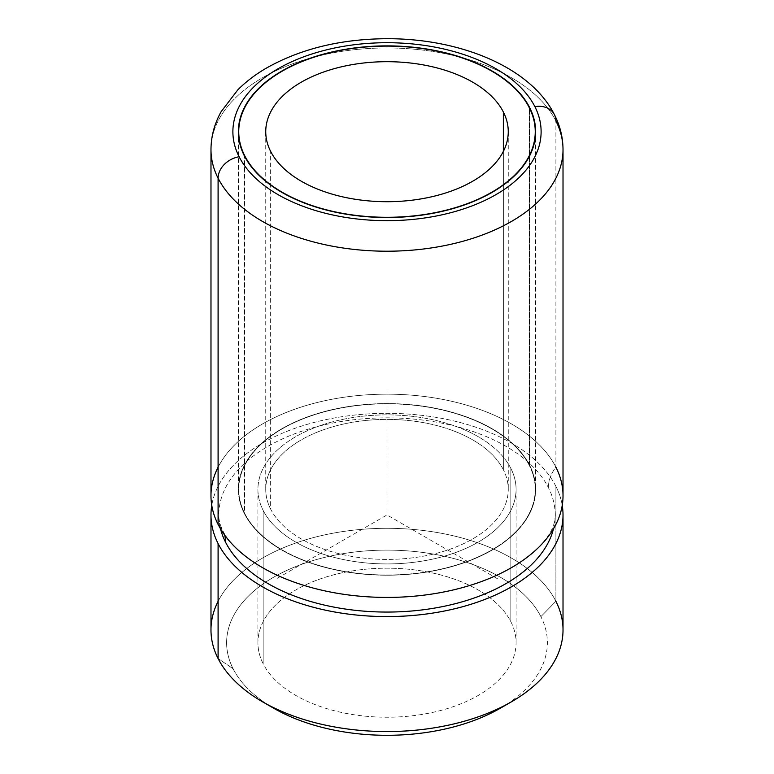 <?xml version="1.0" encoding="UTF-8"?>
<svg xmlns="http://www.w3.org/2000/svg" width="774" height="774" viewBox="0 0 774 774"><rect width="100%" height="100%" fill="white"/><g stroke="black" fill="none" stroke-linecap="round" stroke-linejoin="round"><path stroke-width="0.58" stroke-dasharray="3.87 2.9" d="M273.599 708.181A160.373 92.59 180 0 1 233.109 668.775L218.094 658.548L233.109 668.775A160.373 92.59 0 0 0 268.326 704.988M210.983 629.93A176.017 101.626 180 0 1 361.971 529.339A176.017 101.626 180 0 1 555.906 601.321L555.906 486.343A176.017 101.626 180 0 1 562.234 505.374A176.017 101.626 0 0 0 555.906 486.343L555.906 601.321L540.891 616.636A160.373 92.59 180 0 1 505.674 704.988A160.373 92.59 0 0 0 540.891 616.636A160.373 92.59 0 0 0 341.847 553.865A160.373 92.59 0 0 0 233.109 668.775A160.373 92.59 180 0 1 341.847 553.865A160.373 92.59 180 0 1 540.891 616.636L555.906 601.321A176.017 101.626 0 0 0 387 528.303A176.017 101.626 0 0 0 218.094 601.321M510.859 621.725A129.084 74.527 180 0 1 423.339 714.218A129.084 74.527 180 0 1 263.141 663.686A129.084 74.527 180 0 1 350.661 571.202A129.084 74.527 180 0 1 510.859 621.725L510.859 468.425A129.084 74.527 180 0 1 516.084 489.41A129.084 74.527 180 0 1 405.353 563.172A129.084 74.527 180 0 1 263.141 510.385L263.141 663.686A129.084 74.527 0 0 0 405.353 716.472A129.084 74.527 0 0 0 516.084 642.71A129.084 74.527 0 0 0 510.859 621.725A129.084 74.527 0 0 0 368.647 568.938A129.084 74.527 0 0 0 257.916 642.71A129.084 74.527 0 0 0 263.141 663.686L263.141 510.385A129.084 74.527 180 0 1 257.916 489.41A129.084 74.527 180 0 1 368.647 415.638A129.084 74.527 180 0 1 510.859 468.425L510.859 621.725M555.906 601.321A176.017 101.626 180 0 1 563.017 629.93M555.906 486.343A176.017 101.626 0 0 0 370.214 413.79A176.017 101.626 0 0 0 211.766 505.374A176.017 101.626 180 0 1 370.214 413.79A176.017 101.626 180 0 1 555.906 486.343M553.478 528.797A168.2 97.108 0 0 0 548.398 487.62A168.2 97.108 0 0 0 351.251 420.069A168.2 97.108 0 0 0 220.522 528.797A168.2 97.108 180 0 1 218.8 514.952A168.2 97.108 180 0 1 363.083 418.831A168.2 97.108 180 0 1 548.398 487.62A168.2 97.108 180 0 1 555.2 514.952A168.2 97.108 180 0 1 553.478 528.797M210.983 495.795A176.017 101.626 180 0 1 361.971 395.204A176.017 101.626 180 0 1 555.906 467.177L555.906 120.976L555.906 467.177A39.116 30.65 153.1 0 0 548.398 487.62A39.116 30.65 -26.9 0 1 555.906 467.177A176.017 101.626 0 0 0 387 394.169A176.017 101.626 0 0 0 218.094 467.177M224.537 534.902A39.116 30.65 153.1 0 0 222.941 530.935A39.116 30.65 153.1 0 0 218.094 524.404A39.116 30.65 -26.9 0 1 222.941 530.935A39.116 30.65 -26.9 0 1 224.537 534.902M555.906 467.177A176.017 101.626 180 0 1 563.017 495.795M554.407 114.61A21.904 17.163 -26.9 0 1 555.906 120.976A176.017 101.626 0 0 0 361.971 48.994A176.017 101.626 0 0 0 210.983 149.585A176.017 101.626 180 0 1 361.971 48.994A176.017 101.626 180 0 1 555.906 120.976A176.017 101.626 180 0 1 563.017 149.585M529.629 465.242L529.629 108.35L529.629 465.242A148.637 85.817 0 0 0 365.86 404.463A148.637 85.817 0 0 0 238.363 489.41A148.637 85.817 0 0 0 244.371 513.568A148.637 85.817 0 0 0 408.14 574.347A148.637 85.817 0 0 0 535.637 489.41A148.637 85.817 0 0 0 529.629 465.242A148.637 85.817 180 0 1 428.844 571.754A148.637 85.817 180 0 1 244.371 513.568L244.371 155.855L244.371 513.568A148.637 85.817 180 0 1 345.156 407.056A148.637 85.817 180 0 1 529.629 465.242M529.252 465.309A148.25 85.595 0 0 0 345.262 407.279A148.25 85.595 0 0 0 244.748 513.501A148.25 85.595 0 0 0 428.738 571.531A148.25 85.595 0 0 0 529.252 465.309A148.25 85.595 180 0 1 535.25 489.41A148.25 85.595 180 0 1 408.082 574.124A148.25 85.595 180 0 1 244.748 513.501L244.748 156.59L244.748 513.501A148.25 85.595 180 0 1 238.75 489.41A148.25 85.595 180 0 1 365.918 404.686A148.25 85.595 180 0 1 529.252 465.309L529.252 107.605L529.252 465.309M503.352 469.692L503.352 151.404L503.352 469.692A121.257 70.008 0 0 0 369.759 420.108A121.257 70.008 0 0 0 265.743 489.41A121.257 70.008 0 0 0 270.648 509.118A121.257 70.008 0 0 0 404.241 558.702A121.257 70.008 0 0 0 508.257 489.41A121.257 70.008 0 0 0 503.352 469.692A121.257 70.008 180 0 1 421.143 556.583A121.257 70.008 180 0 1 270.648 509.118L270.648 151.404L270.648 509.118A121.257 70.008 180 0 1 352.857 422.227A121.257 70.008 180 0 1 503.352 469.692M510.859 468.425A129.084 74.527 0 0 0 350.661 417.892A129.084 74.527 0 0 0 263.141 510.385A129.084 74.527 0 0 0 423.339 560.918A129.084 74.527 0 0 0 510.859 468.425M497.634 578.836L387 514.952L276.366 578.836M387 514.952L387 387.203M516.084 489.41L516.084 642.71M257.916 489.41L257.916 642.71M555.2 514.952C555.074 521.86 553.797 532.609 536.227 549.685M237.773 549.685C230.72 543.019 225.785 536.769 222.941 530.935C220.068 525.062 218.684 519.731 218.8 514.952M535.637 131.696L535.637 489.41M238.363 131.696L238.363 489.41M535.25 137.917L535.25 489.41M238.75 137.917L238.75 489.41M508.257 131.696L508.257 489.41M265.743 131.696L265.743 489.41"/><path stroke-width="1.16" d="M218.094 601.321A176.017 101.626 0 0 0 218.094 658.548A176.017 101.626 0 0 0 262.531 701.795A176.017 101.626 0 0 0 511.469 701.795A176.017 101.626 0 0 0 555.906 601.321M268.326 704.988A160.373 92.59 0 0 0 505.674 704.988A160.373 92.59 180 0 1 500.401 708.181A160.373 92.59 180 0 1 273.599 708.181L262.531 701.795M563.017 514.952L563.017 629.93A176.017 101.626 180 0 1 412.029 730.521A176.017 101.626 180 0 1 218.094 658.548L218.094 543.571A176.017 101.626 0 0 0 412.029 615.553A176.017 101.626 0 0 0 563.017 514.952A176.017 101.626 0 0 0 562.234 505.374A176.017 101.626 180 0 1 420.224 614.75A176.017 101.626 180 0 1 218.094 543.571L218.094 658.548A176.017 101.626 180 0 1 210.983 629.93L210.983 514.952A176.017 101.626 0 0 0 218.094 543.571A176.017 101.626 180 0 1 211.766 505.374A176.017 101.626 0 0 0 210.983 514.952M225.602 542.293A168.2 97.108 0 0 0 398.968 611.818A168.2 97.108 0 0 0 553.478 528.797A168.2 97.108 180 0 1 398.968 611.818A168.2 97.108 180 0 1 225.602 542.293A39.116 30.65 153.1 0 0 224.537 534.902A39.116 30.65 -26.9 0 1 225.602 542.293A168.2 97.108 180 0 1 220.522 528.797A168.2 97.108 0 0 0 225.602 542.293M218.094 467.177A176.017 101.626 0 0 0 218.094 524.404A176.017 101.626 0 0 0 237.773 549.685A176.017 101.626 0 0 0 536.227 549.685A176.017 101.626 0 0 0 555.906 467.177M563.017 149.585L563.017 495.795A176.017 101.626 180 0 1 412.029 596.386A176.017 101.626 180 0 1 218.094 524.404L218.094 178.194A176.017 101.626 0 0 0 412.029 250.176A176.017 101.626 0 0 0 563.017 149.585A176.017 101.626 0 0 0 555.906 120.976A21.904 17.163 153.1 0 0 554.407 114.61A21.904 17.163 153.1 0 0 534.882 106.648A21.904 17.163 -26.9 0 1 554.407 114.61C560.086 125.746 562.959 137.404 563.017 149.585A176.017 101.626 180 0 1 412.029 250.176A176.017 101.626 180 0 1 218.094 178.194L218.094 524.404A176.017 101.626 180 0 1 210.983 495.795L210.983 149.585A176.017 101.626 0 0 0 218.094 178.194A21.904 17.163 -26.9 0 1 239.118 156.745A154.113 88.981 0 0 0 430.392 217.078A154.113 88.981 0 0 0 534.882 106.648A154.113 88.981 0 0 0 343.608 46.314A154.113 88.981 0 0 0 239.118 156.745A21.904 17.163 153.1 0 0 218.094 178.194A176.017 101.626 180 0 1 210.983 149.585C211.07 136.272 214.466 123.627 221.171 111.64L237.86 89.794C245.832 81.821 255.13 74.71 265.763 68.46C300.08 48.917 340.454 38.99 386.903 38.7C460.23 38.497 530.596 67.183 554.407 114.61M239.118 156.745A154.113 88.981 180 0 1 343.608 46.314A154.113 88.981 180 0 1 534.882 106.648A154.113 88.981 180 0 1 430.392 217.078A154.113 88.981 180 0 1 239.118 156.745M244.371 155.855A148.637 85.817 0 0 0 428.844 214.04A148.637 85.817 0 0 0 529.629 107.538A148.637 85.817 0 0 0 345.156 49.352A148.637 85.817 0 0 0 244.371 155.855A148.637 85.817 180 0 1 238.363 131.696A148.637 85.817 180 0 1 365.86 46.75A148.637 85.817 180 0 1 529.629 107.538A148.637 85.817 180 0 1 535.637 131.696A148.637 85.817 180 0 1 408.14 216.643A148.637 85.817 180 0 1 244.371 155.855M529.629 108.35L529.629 107.538L529.629 108.35M244.748 156.59L244.748 155.797A148.25 85.595 0 0 0 408.082 216.42A148.25 85.595 0 0 0 535.25 131.696A148.25 85.595 0 0 0 529.252 107.605A148.25 85.595 0 0 0 365.918 46.982A148.25 85.595 0 0 0 238.75 131.696A148.25 85.595 0 0 0 244.748 155.797L244.748 156.59M244.748 155.797A148.25 85.595 180 0 1 345.262 49.565A148.25 85.595 180 0 1 529.252 107.605A148.25 85.595 180 0 1 428.738 213.827A148.25 85.595 180 0 1 244.748 155.797M270.648 151.404A121.257 70.008 0 0 0 421.143 198.879A121.257 70.008 0 0 0 503.352 111.988A121.257 70.008 0 0 0 352.857 64.523A121.257 70.008 0 0 0 270.648 151.404A121.257 70.008 180 0 1 265.743 131.696A121.257 70.008 180 0 1 369.759 62.404A121.257 70.008 180 0 1 503.352 111.988A121.257 70.008 180 0 1 508.257 131.696A121.257 70.008 180 0 1 404.241 200.998A121.257 70.008 180 0 1 270.648 151.404M503.352 151.404L503.352 111.988L503.352 151.404M511.469 701.795L500.401 708.181M535.25 131.696L535.25 137.917M238.75 131.696L238.75 137.917"/></g></svg>
